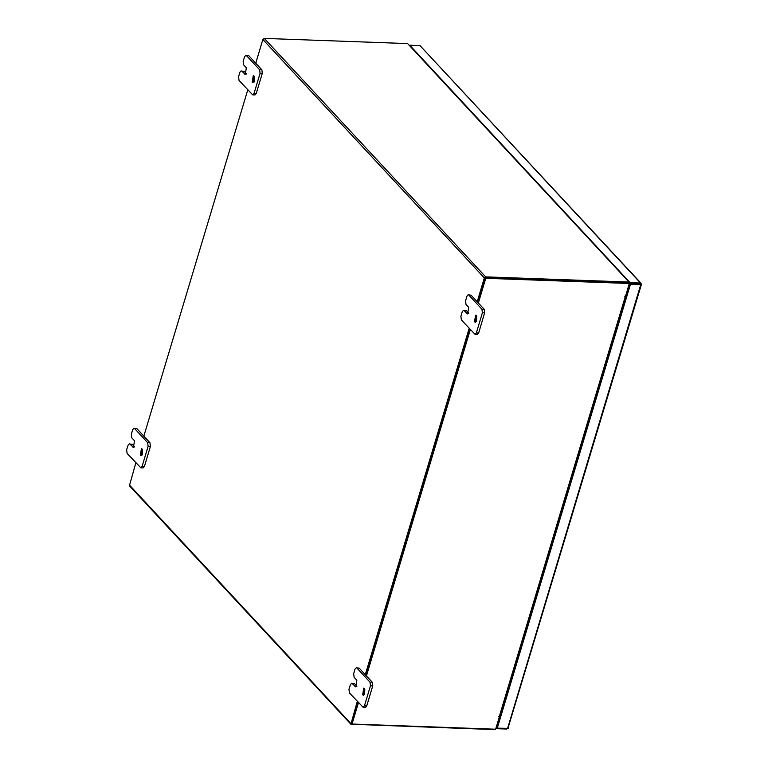<?xml version="1.0" encoding="UTF-8"?>
<svg xmlns="http://www.w3.org/2000/svg" width="768" height="768" viewBox="0 0 768 768"><rect width="100%" height="100%" fill="white"/><g stroke="black" fill="none" stroke-linecap="round" stroke-linejoin="round"><path stroke-width="1.15" d="M476.534 321.494L476.736 316.042M474.566 321.83L475.622 315.197L476.429 315.619L475.373 322.253L474.566 321.83M464.15 310.618L466.435 310.704L464.15 310.618L467.645 313.93L468.71 307.296L466.022 304.406L465.552 300.778L466.934 296.179L468.202 294.768L471.101 295.162L484.195 309.264L484.656 312.893L478.618 333.034L477.341 334.445L475.066 334.368L476.333 332.947L478.618 333.034M484.656 312.893L482.381 312.816L476.333 332.947M471.101 295.162L468.816 295.085L481.91 309.187L484.195 309.264M475.066 334.368L461.357 319.949L460.896 316.32L462.269 311.722L463.546 310.31M482.381 312.816L481.91 309.187M468.816 295.085L468.202 294.768M466.435 310.704L468.778 313.229M254.179 82.003L254.381 76.55M252.211 82.349L253.267 75.715L254.074 76.128L253.018 82.762L252.211 82.349M241.805 71.136L244.08 71.222L241.805 71.136L245.299 74.448L246.355 67.814L243.667 64.915L243.206 61.296L244.579 56.698L245.856 55.277L248.746 55.68L261.84 69.782L262.301 73.411L256.262 93.542L254.986 94.963L252.71 94.877L253.978 93.466L256.262 93.542M262.301 73.411L260.026 73.325L253.978 93.466M248.746 55.68L246.461 55.594L259.555 69.696L261.84 69.782M252.71 94.877L239.002 80.458L238.541 76.838L239.923 72.23L241.19 70.819M260.026 73.325L259.555 69.696M246.461 55.594L245.856 55.277M244.08 71.222L246.422 73.747M364.646 694.454L364.838 689.002M362.669 694.79L363.725 688.166L364.531 688.579L363.475 695.213L362.669 694.79M352.262 683.587L354.538 683.664L352.262 683.587L355.757 686.899L356.813 680.266L354.125 677.366L353.664 673.747L355.037 669.139L356.314 667.728L359.203 668.131L372.298 682.234L372.758 685.853L366.72 705.994L365.453 707.414L363.168 707.328L364.435 705.917L366.72 705.994M372.758 685.853L370.483 685.776L364.435 705.917M359.203 668.131L356.918 668.045L370.013 682.147L372.298 682.234M363.168 707.328L349.459 692.909L348.998 689.28L350.381 684.682L351.648 683.27M370.483 685.776L370.013 682.147M356.918 668.045L356.314 667.728M354.538 683.664L356.88 686.189M142.291 454.973L142.483 449.51M140.314 455.309L141.37 448.675L142.176 449.088L141.12 455.722L140.314 455.309M129.907 444.096L132.182 444.182L129.907 444.096L133.402 447.408L134.458 440.774L131.77 437.885L131.309 434.256L132.691 429.658L133.958 428.246L136.848 428.64L149.942 442.742L150.403 446.371L144.365 466.512L143.098 467.923L140.813 467.846L142.09 466.426L144.365 466.512M150.403 446.371L148.128 446.285L142.09 466.426M136.848 428.64L134.573 428.563L147.667 442.666L149.942 442.742M140.813 467.846L127.114 453.427L126.643 449.798L128.026 445.2L129.293 443.779M148.128 446.285L147.667 442.666M134.573 428.563L133.958 428.246M132.182 444.182L134.534 446.707M508.08 728.016L641.357 284.515L640.243 284.256L641.232 284.189L640.493 283.056L640.214 283.987L629.914 283.613L630.192 282.682L640.493 283.056L420.01 45.581L641.078 283.306M630.192 282.682L409.699 45.216L420.01 45.581M508.205 728.323L497.261 728.17L630.403 284.381L640.704 284.755L507.562 728.544M640.243 284.256L629.942 283.882L496.8 727.68L497.261 728.17M629.942 283.882L630.403 284.381M506.842 728.515L506.688 729.053L507.782 728.544M506.688 729.053L498.115 728.746L497.587 728.189M498.269 728.208L498.115 728.746M477.178 301.718L484.31 277.949L485.702 276.893L629.04 282.048L407.616 43.555L629.626 282.288L625.882 295.133M499.459 716.266L496.157 728.544L494.765 729.6L350.851 724.205L129.418 485.712L135.859 462.845M499.747 716.582L499.238 716.563M485.424 277.824L628.848 283.008M407.616 43.555L264.278 38.4L262.886 39.456L255.754 63.226M143.856 436.186L247.757 89.885M469.181 328.378L365.29 674.678M357.293 701.338L350.851 724.205M485.222 277.978L477.878 302.467L485.27 277.814L485.731 278.314L478.339 302.957M469.872 329.117L365.981 675.427L469.872 329.117M358.445 702.586L352.013 724.013L351.552 723.514L357.984 702.086L351.629 723.485M629.626 282.288L629.04 282.048M485.27 277.814L628.925 282.979L629.386 283.478L625.651 295.92L624.778 296.304L625.997 296.15L625.728 295.67M498.95 716.246L499.402 716.736L495.667 729.178L352.013 724.013M499.901 715.718L498.662 716.659L499.402 716.736M629.386 283.478L485.731 278.314M470.333 329.616L366.442 675.926M468.48 313.574L466.838 313.517M246.125 74.093L244.493 74.026M356.582 686.534L354.95 686.477M134.237 447.053L132.595 446.995M485.702 276.893L264.278 38.4M129.264 484.829L350.698 723.322M484.31 277.949L262.886 39.456M499.382 716.266L625.354 296.371M625.997 296.15L500.026 716.035"/></g></svg>

